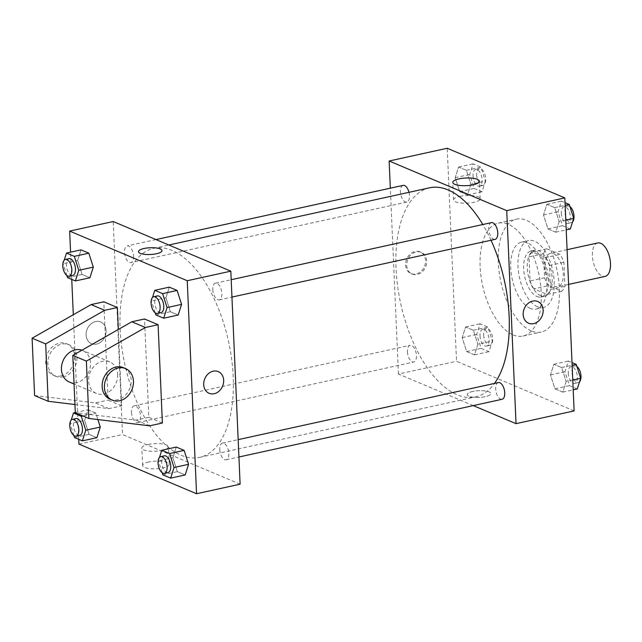 <?xml version="1.0" encoding="UTF-8"?>
<svg xmlns="http://www.w3.org/2000/svg" width="642" height="642" viewBox="0 0 642 642"><rect width="100%" height="100%" fill="white"/><g stroke="black" fill="none" stroke-linecap="round" stroke-linejoin="round"><path stroke-width="0.48" stroke-dasharray="3.21 2.41" d="M597.766 242.949A17.125 8.498 -102.4 0 0 592.389 255.861A17.125 8.498 -102.4 0 0 605.109 276.405M545.194 266.213A17.125 8.498 -102.4 0 0 557.906 286.757A17.125 8.498 -102.4 0 0 562.536 268.212A17.125 8.498 -102.4 0 0 550.571 253.301A17.125 8.498 -102.4 0 0 545.194 266.213M546.799 248.799L560.073 254.401A23 11.412 -102.4 0 1 563.893 262.305L564.944 286.348A23 11.412 -102.4 0 1 561.678 291.267L548.412 285.666A23 11.412 -102.4 0 1 544.593 277.753L543.541 253.718A23 11.412 -102.4 0 1 546.799 248.799L532.282 251.985L545.548 257.586L560.073 254.401M561.678 291.267L547.161 294.453L533.887 288.852L548.412 285.666M544.593 277.753L530.067 280.939L529.016 256.904L543.541 253.718M530.067 280.939A23 11.412 -102.4 0 0 533.887 288.852M547.161 294.453A23 11.412 -102.4 0 0 550.419 289.534L564.944 286.348M545.548 257.586A23 11.412 -102.4 0 1 549.367 265.491L550.419 289.534M532.282 251.985A23 11.412 -102.4 0 0 529.016 256.904M540.7 295.745A23.545 11.684 77.6 0 1 527.62 271.823A23.545 11.684 77.6 0 1 534.674 250.22A23.545 11.684 77.6 0 1 551.133 270.715A23.545 11.684 77.6 0 1 544.761 296.219A23.545 11.684 77.6 0 1 540.7 295.745M537.073 296.548A23.545 11.684 -102.4 0 0 541.134 297.013A23.545 11.684 -102.4 0 0 547.498 271.51A23.545 11.684 -102.4 0 0 531.046 251.014A23.545 11.684 -102.4 0 0 523.647 268.765A23.545 11.684 -102.4 0 0 537.073 296.548M549.367 265.491L563.893 262.305M537.523 306.788A34.251 16.997 77.6 0 1 518.495 271.983A34.251 16.997 77.6 0 1 528.751 240.557A34.251 16.997 77.6 0 1 552.69 270.37A34.251 16.997 77.6 0 1 543.429 307.462A34.251 16.997 77.6 0 1 537.523 306.788M530.26 308.377A34.251 16.997 77.6 0 1 511.233 273.58A34.251 16.997 77.6 0 1 521.489 242.154A34.251 16.997 77.6 0 1 545.427 271.967A34.251 16.997 77.6 0 1 536.166 309.059A34.251 16.997 77.6 0 1 530.26 308.377M531.239 330.911A57.796 28.673 77.6 0 1 499.139 272.184A57.796 28.673 77.6 0 1 516.441 219.155A57.796 28.673 77.6 0 1 556.839 269.463A57.796 28.673 77.6 0 1 541.206 332.058A57.796 28.673 77.6 0 1 531.239 330.911M513.086 334.891A57.796 28.673 -102.4 0 0 523.053 336.039A57.796 28.673 -102.4 0 0 538.686 273.444A57.796 28.673 -102.4 0 0 498.288 223.135A57.796 28.673 -102.4 0 0 480.144 266.703A57.796 28.673 -102.4 0 0 513.086 334.891M566.14 381.492L562.761 392.126L554.929 388.819L550.475 374.88L553.853 364.239L561.686 367.545L566.14 381.492L562.761 392.126L554.929 388.819L550.475 374.88L553.853 364.239L561.686 367.545L566.14 381.492L572.776 380.04M559.158 221.562L555.779 232.195L547.947 228.889L543.493 214.95L546.872 204.316L554.704 207.623L559.158 221.562L555.779 232.195L547.947 228.889L543.493 214.95L546.872 204.316L554.704 207.623L559.158 221.562L565.795 220.11M574.125 410.912L456.526 361.277L447.225 148.262M477.857 344.224L474.478 354.865L466.638 351.559L462.192 337.612L465.57 326.979L473.403 330.285L477.857 344.224L474.478 354.865L466.638 351.559L462.192 337.612L465.57 326.979L473.403 330.285L477.857 344.224L492.374 341.038L488.995 351.68L481.163 348.373L476.709 334.426L480.088 323.793L487.928 327.099L492.374 341.038M470.875 184.294L467.496 194.935L459.656 191.629L455.202 177.682L458.589 167.048L466.421 170.355L470.875 184.294L467.496 194.935L459.656 191.629L455.202 177.682L458.589 167.048L466.421 170.355L470.875 184.294L485.392 181.116L482.014 191.749L474.181 188.443L469.727 174.496L473.106 163.862L480.938 167.169L485.392 181.116M473.266 405.608L398.441 374.021L456.526 361.277M472.801 391.435A11.773 3.387 -2.5 0 0 467.256 394.573A11.773 3.387 -2.5 0 0 479.165 397.438A11.773 3.387 -2.5 0 0 490.777 393.546A11.773 3.387 -2.5 0 0 484.662 390.866A11.773 3.387 -2.5 0 0 472.801 391.435A11.773 3.387 -2.5 0 0 467.256 394.573A11.773 3.387 -2.5 0 0 479.165 397.438A11.773 3.387 -2.5 0 0 490.777 393.546A11.773 3.387 -2.5 0 0 484.662 390.858A11.773 3.387 -2.5 0 0 472.801 391.435M429.65 187.793A107.021 53.101 -102.4 0 0 396.05 268.468A107.021 53.101 -102.4 0 0 475.521 396.868A107.021 53.101 -102.4 0 0 494.476 383.418M491.026 240.252A107.021 53.101 -102.4 0 0 482.816 224.523M398.441 374.021L390.328 188.178M491.403 222.638A8.563 4.245 -102.4 0 0 488.714 229.09A8.563 4.245 -102.4 0 0 495.07 239.362M498.385 382.56A8.563 4.245 -102.4 0 0 495.696 389.02A8.563 4.245 -102.4 0 0 502.052 399.292M407.413 351.752A8.563 4.245 -102.4 0 0 413.769 362.024A8.563 4.245 -102.4 0 0 416.08 352.755A8.563 4.245 -102.4 0 0 410.102 345.3A8.563 4.245 -102.4 0 0 407.413 351.752M408.986 192.327A8.563 4.245 77.6 0 1 409.476 195.641A8.563 4.245 77.6 0 1 406.787 202.094A8.563 4.245 77.6 0 1 400.801 194.646A8.563 4.245 77.6 0 1 403.12 185.369M405.583 264.921A11.773 9.646 112.9 0 0 410.992 273.58A11.773 9.646 112.9 0 0 424.458 266.486A11.773 9.646 112.9 0 0 420.149 251.889A11.773 9.646 112.9 0 0 410.158 254.072A11.773 9.646 112.9 0 0 405.583 264.921M406.723 265.403A11.773 9.646 112.9 0 0 412.132 274.062A11.773 9.646 112.9 0 0 425.598 266.968A11.773 9.646 112.9 0 0 421.288 252.37A11.773 9.646 112.9 0 0 411.297 254.545A11.773 9.646 112.9 0 0 406.723 265.403M528.591 323.215L528.591 323.215A11.773 9.646 -67.1 0 1 524.281 308.617A11.773 9.646 -67.1 0 1 537.739 301.523L537.747 301.523M459.808 196.364A13.33 3.828 177.5 0 1 473.242 195.722A13.33 3.828 177.5 0 1 480.168 198.755A13.33 3.828 177.5 0 1 467.023 203.169A13.33 3.828 177.5 0 1 453.533 199.919A13.33 3.828 177.5 0 1 459.808 196.364M120.126 328.993A107.021 53.101 -102.4 0 0 199.598 457.393A107.021 53.101 -102.4 0 0 228.536 341.48A107.021 53.101 -102.4 0 0 153.735 248.318A107.021 53.101 -102.4 0 0 120.126 328.993M133.552 256.166A8.563 4.245 77.6 0 1 130.864 262.626A8.563 4.245 77.6 0 1 124.885 255.171A8.563 4.245 77.6 0 1 127.196 245.894A8.563 4.245 77.6 0 1 133.552 256.166M219.781 449.544A8.563 4.245 -102.4 0 0 226.136 459.816A8.563 4.245 -102.4 0 0 228.448 450.54A8.563 4.245 -102.4 0 0 222.469 443.092A8.563 4.245 -102.4 0 0 219.781 449.544M131.49 412.276A8.563 4.245 -102.4 0 0 137.845 422.548A8.563 4.245 -102.4 0 0 140.165 413.279A8.563 4.245 -102.4 0 0 134.178 405.824A8.563 4.245 -102.4 0 0 131.49 412.276M212.799 289.614A8.563 4.245 -102.4 0 0 219.155 299.886A8.563 4.245 -102.4 0 0 221.466 290.617A8.563 4.245 -102.4 0 0 215.487 283.162A8.563 4.245 -102.4 0 0 212.799 289.614M240.116 484.18L122.518 434.546L113.217 221.53M148.864 461.967A13.33 3.828 -2.5 0 0 142.588 465.522A13.33 3.828 -2.5 0 0 156.07 468.764A13.33 3.828 -2.5 0 0 169.223 464.359A13.33 3.828 -2.5 0 0 162.298 461.317A13.33 3.828 -2.5 0 0 148.864 461.967M78.95 444.103L122.518 434.546M148.101 444.465A13.33 3.828 177.5 0 1 161.527 443.823A13.33 3.828 177.5 0 1 168.453 446.856A13.33 3.828 177.5 0 1 155.308 451.27A13.33 3.828 177.5 0 1 141.826 448.02A13.33 3.828 177.5 0 1 148.101 444.465M218.256 371.606L218.256 371.606A11.773 9.646 112.9 0 0 213.184 371.188A11.773 9.646 112.9 0 0 203.907 381.645A11.773 9.646 112.9 0 0 209.099 393.297L209.099 393.297M138.471 251.64L138.471 251.64A11.773 3.387 -2.5 0 0 140.253 253.317A11.773 3.387 -2.5 0 0 153.534 254.248A11.773 3.387 -2.5 0 0 161.993 250.613L161.993 250.613M96.581 344.08A11.773 9.646 112.9 0 0 105.858 333.623A11.773 9.646 112.9 0 0 100.666 321.971A11.773 9.646 112.9 0 0 87.2 329.065A11.773 9.646 112.9 0 0 91.509 343.663A11.773 9.646 112.9 0 0 96.581 344.08A11.773 9.646 -67.1 0 1 91.509 343.663A11.773 9.646 -67.1 0 1 87.2 329.065A11.773 9.646 -67.1 0 1 100.666 321.971A11.773 9.646 -67.1 0 1 105.858 333.623A11.773 9.646 -67.1 0 1 96.581 344.08M78.741 439.337L73.3 314.732M71.76 279.406L70.572 252.162M172.899 457.706L176.285 447.065L172.899 457.706L177.352 471.645L172.899 457.706L158.381 460.884L159.489 457.385M185.185 474.952L177.352 471.645L185.185 474.952M165.917 297.776L169.295 287.135L165.917 297.776L170.371 311.715L165.917 297.776L151.4 300.962L152.507 297.455M178.203 315.021L170.371 311.715L178.203 315.021M77.634 260.508L81.012 249.874L77.634 260.508L82.088 274.455L77.634 260.508L63.109 263.693L64.224 260.195M89.92 277.761L82.088 274.455L89.92 277.761M84.616 420.438L87.994 409.805L95.827 413.111L97.889 419.555L95.827 413.111L87.994 409.805L84.616 420.438L89.069 434.377L84.616 420.438L70.09 423.624L71.206 420.117M96.902 437.683L89.069 434.377L96.902 437.683M162.386 423.022L148.816 417.3L144.522 318.978M74.954 404.524L108.971 408.633L121.675 405.84L118.345 329.442M121.675 405.84L108.105 400.118L103.819 301.796M117.622 374.511A17.125 14.028 -67.1 0 1 110.978 390.304A17.125 14.028 -67.1 0 1 96.444 393.474A17.125 14.028 -67.1 0 1 90.177 372.24A17.125 14.028 -67.1 0 1 109.758 361.919A17.125 14.028 -67.1 0 1 117.622 374.511M148.816 417.3L136.112 420.085L75.307 412.742M69.304 382.014A17.125 14.028 112.9 0 0 83.837 378.844A17.125 14.028 112.9 0 0 90.49 363.059A17.125 14.028 112.9 0 0 82.625 350.468A17.125 14.028 112.9 0 0 81.927 350.195M63.109 376.902A17.125 14.028 112.9 0 0 76.607 361.687A17.125 14.028 112.9 0 0 69.055 344.738A17.125 14.028 112.9 0 0 49.474 355.058A17.125 14.028 112.9 0 0 55.734 376.292A17.125 14.028 112.9 0 0 63.109 376.902M34.604 395.56L95.401 402.903L108.105 400.118M60.854 375.947A17.125 14.028 112.9 0 0 74.344 360.732A17.125 14.028 112.9 0 0 66.792 343.783A17.125 14.028 112.9 0 0 47.211 354.103A17.125 14.028 112.9 0 0 53.479 375.337A17.125 14.028 112.9 0 0 60.854 375.947M110.015 399.196A17.125 14.028 112.9 0 0 117.39 399.805A17.125 14.028 112.9 0 0 130.88 384.598A17.125 14.028 112.9 0 0 123.328 367.649M149.674 425.815L136.112 420.085M108.971 408.633L95.401 402.903M473.042 175.9A8.563 4.245 -102.4 0 0 479.397 186.172A8.563 4.245 -102.4 0 0 481.709 176.895A8.563 4.245 -102.4 0 0 475.73 169.44A8.563 4.245 -102.4 0 0 473.042 175.9M467.496 194.935L482.014 191.749M459.656 191.629L474.181 188.443M455.202 177.682L469.727 174.496M458.589 167.048L473.106 163.862M466.421 170.355L480.938 167.169M476.669 175.097A8.563 4.245 -102.4 0 0 483.025 185.369A8.563 4.245 -102.4 0 0 485.344 176.101A8.563 4.245 -102.4 0 0 479.357 168.645A8.563 4.245 -102.4 0 0 476.669 175.097M570.305 229.009L562.464 225.703L558.018 211.764L561.397 201.131L565.032 202.663M561.325 213.16A8.563 4.245 -102.4 0 0 567.68 223.432A8.563 4.245 -102.4 0 0 570 214.163A8.563 4.245 -102.4 0 0 564.013 206.708A8.563 4.245 -102.4 0 0 561.325 213.16M555.779 232.195L566.22 229.908M547.947 228.889L562.464 225.703M543.493 214.95L558.018 211.764M546.872 204.316L561.397 201.131M554.704 207.623L565.145 205.328M569.895 206.523A8.563 4.245 -102.4 0 0 567.648 205.913A8.563 4.245 -102.4 0 0 564.96 212.366A8.563 4.245 -102.4 0 0 571.316 222.638A8.563 4.245 -102.4 0 0 572.568 221.883M480.023 335.822A8.563 4.245 -102.4 0 0 486.379 346.094A8.563 4.245 -102.4 0 0 488.69 336.825A8.563 4.245 -102.4 0 0 482.712 329.37A8.563 4.245 -102.4 0 0 480.023 335.822M474.478 354.865L488.995 351.68M466.638 351.559L481.163 348.373M462.192 337.612L476.709 334.426M465.57 326.979L480.088 323.793M473.403 330.285L487.928 327.099M483.651 335.028A8.563 4.245 -102.4 0 0 490.007 345.3A8.563 4.245 -102.4 0 0 492.326 336.031A8.563 4.245 -102.4 0 0 486.339 328.576A8.563 4.245 -102.4 0 0 483.651 335.028M577.286 388.94L569.454 385.633L565 371.694L568.379 361.053L572.014 362.594M568.306 373.09A8.563 4.245 -102.4 0 0 574.662 383.362A8.563 4.245 -102.4 0 0 576.981 374.085A8.563 4.245 -102.4 0 0 570.995 366.638A8.563 4.245 -102.4 0 0 568.306 373.09M562.761 392.126L573.202 389.838M554.929 388.819L569.454 385.633M550.475 374.88L565 371.694M553.853 364.239L568.379 361.053M561.686 367.545L572.126 365.258M576.877 366.454A8.563 4.245 -102.4 0 0 574.63 365.836A8.563 4.245 -102.4 0 0 571.942 372.296A8.563 4.245 -102.4 0 0 578.298 382.568A8.563 4.245 -102.4 0 0 579.549 381.805M66.896 275.546L63.109 263.693M69.111 258.638A8.563 4.245 -102.4 0 0 66.423 265.09A8.563 4.245 -102.4 0 0 72.779 275.362M67.562 277.641L82.088 274.455M155.179 312.806L151.4 300.962M157.394 295.906A8.563 4.245 -102.4 0 0 154.706 302.358A8.563 4.245 -102.4 0 0 161.062 312.63M155.854 314.901L170.371 311.715M73.878 435.477L70.09 423.624M76.093 418.568A8.563 4.245 -102.4 0 0 73.405 425.02A8.563 4.245 -102.4 0 0 79.76 435.292M74.544 437.563L89.069 434.377M75.307 412.581L87.994 409.805M82.898 415.944L95.827 413.111M162.161 472.737L158.381 460.884M164.376 455.828A8.563 4.245 -102.4 0 0 161.688 462.288A8.563 4.245 -102.4 0 0 168.043 472.56M162.835 474.831L177.352 471.645M567.087 249.682L550.571 253.301M568.595 284.414L557.906 286.757M541.134 297.013L544.761 296.219M531.046 251.014L534.674 250.22M536.166 309.059L543.429 307.462M521.489 242.154L528.751 240.557M523.053 336.039L541.206 332.058M498.288 223.135L516.441 219.155M421.288 252.37L420.149 251.889M412.132 274.062L410.992 273.58M480.168 198.755L479.405 181.261M453.533 199.919L452.771 182.416M199.598 457.393L475.521 396.868M153.735 248.318L168.838 245.003M155.99 239.578L127.196 245.894M406.787 202.094L130.864 262.626M226.136 459.816L238.928 457.008M222.469 443.092L238.166 439.642M137.845 422.548L413.769 362.024M134.178 405.824L410.102 345.3M219.155 299.886L231.947 297.077M215.487 283.162L231.184 279.719M169.223 464.359L168.453 446.856M142.588 465.522L141.826 448.02M109.758 361.919L82.625 350.468M96.444 393.474L74.055 384.02M53.479 375.337L55.734 376.292M66.792 343.783L69.055 344.738M479.397 186.172L483.025 185.369M475.73 169.44L479.357 168.645M567.68 223.432L571.316 222.638M564.013 206.708L567.648 205.913M486.379 346.094L490.007 345.3M482.712 329.37L486.339 328.576M574.662 383.362L578.298 382.568M570.995 366.638L574.63 365.836"/><path stroke-width="0.96" d="M568.595 284.414L605.109 276.405A17.125 8.498 -102.4 0 0 609.739 257.859A17.125 8.498 -102.4 0 0 597.766 242.949L567.087 249.682M390.328 188.178L389.14 161.006L447.225 148.262L564.824 197.897L574.125 410.912L516.032 423.656L473.266 405.608M494.476 383.418A107.021 53.101 -102.4 0 0 491.026 240.252M482.816 224.523A107.021 53.101 -102.4 0 0 429.65 187.793L168.838 245.003M389.14 161.006L506.731 210.64L516.032 423.656M231.947 297.077L495.07 239.362A8.563 4.245 -102.4 0 0 497.389 230.085A8.563 4.245 -102.4 0 0 491.403 222.638L231.184 279.719M238.928 457.008L502.052 399.292A8.563 4.245 -102.4 0 0 504.371 390.015A8.563 4.245 -102.4 0 0 498.385 382.56L238.166 439.642M155.99 239.578L403.12 185.369A8.563 4.245 77.6 0 1 408.986 192.327M506.731 210.64L564.824 197.897M459.046 178.869A13.33 3.828 177.5 0 1 472.48 178.219A13.33 3.828 177.5 0 1 479.405 181.261A13.33 3.828 177.5 0 1 466.252 185.666A13.33 3.828 177.5 0 1 452.771 182.416A13.33 3.828 177.5 0 1 459.046 178.869M537.739 301.523A11.773 9.646 -67.1 0 1 543.148 310.182A11.773 9.646 -67.1 0 1 538.582 321.032A11.773 9.646 -67.1 0 1 528.591 323.215A11.773 9.646 -67.1 0 1 524.281 308.617A11.773 9.646 -67.1 0 1 537.747 301.523A11.773 9.646 -67.1 0 1 543.148 310.182A11.773 9.646 -67.1 0 1 538.574 321.032A11.773 9.646 -67.1 0 1 528.591 323.215M70.572 252.162L69.649 231.088L113.217 221.53L230.815 271.165L240.116 484.18L196.548 493.738L78.95 444.103L78.741 439.337M213.192 371.188A11.773 9.646 -67.1 0 1 218.256 371.606A11.773 9.646 -67.1 0 1 222.565 386.203A11.773 9.646 -67.1 0 1 209.099 393.297A11.773 9.646 -67.1 0 1 203.915 381.645A11.773 9.646 -67.1 0 1 213.192 371.188M69.649 231.088L187.247 280.723L230.815 271.165M187.247 280.723L196.548 493.738M209.099 393.297A11.773 9.646 112.9 0 0 222.565 386.203A11.773 9.646 112.9 0 0 218.256 371.606M140.245 253.317A11.773 3.387 177.5 0 1 138.471 251.64A11.773 3.387 177.5 0 1 150.084 247.748A11.773 3.387 177.5 0 1 161.993 250.613A11.773 3.387 177.5 0 1 153.534 254.24A11.773 3.387 177.5 0 1 140.245 253.317M161.993 250.613A11.773 3.387 -2.5 0 0 150.084 247.748A11.773 3.387 -2.5 0 0 138.471 251.64M73.3 314.732L71.76 279.406M159.489 457.385L161.76 450.251L176.285 447.065L184.118 450.371L188.571 464.318L185.185 474.952L188.571 464.318L174.046 467.504L170.668 478.138L162.835 474.831L162.161 472.737M152.507 297.455L154.778 290.32L169.295 287.135L177.136 290.441L181.59 304.388L178.203 315.021L181.59 304.388L167.064 307.574L163.686 318.207L155.854 314.901L155.179 312.806M64.224 260.195L66.487 253.06L81.012 249.874L88.845 253.181L93.299 267.12L89.92 277.761L93.299 267.12L78.773 270.306L75.395 280.947L67.562 277.641L66.896 275.546M100.28 427.05L97.889 419.555L100.28 427.05L96.902 437.683L100.28 427.05L85.763 430.236L82.377 440.869L74.544 437.563L73.878 435.477M158.093 324.708L144.522 318.978L131.819 321.77L72.803 355.395L75.307 412.742L88.877 418.472L149.674 425.815L162.386 423.022L158.093 324.708L145.381 327.492L86.373 361.117L88.877 418.472M118.345 329.442L117.382 307.526L103.819 301.796L91.108 304.589L32.1 338.214L34.604 395.56L48.174 401.29L74.954 404.524M81.927 350.195A17.125 14.028 112.9 0 0 61.439 369.431A17.125 14.028 112.9 0 0 69.304 382.014L74.055 384.02M117.382 307.526L104.678 310.311L45.67 343.935L48.174 401.29M125.591 368.604L123.328 367.649A17.125 14.028 112.9 0 0 108.795 370.819A17.125 14.028 112.9 0 0 102.15 386.612A17.125 14.028 112.9 0 0 110.015 399.196L112.27 400.151A17.125 14.028 -67.1 0 1 106.01 378.924A17.125 14.028 -67.1 0 1 125.591 368.604A17.125 14.028 -67.1 0 1 133.143 385.553A17.125 14.028 -67.1 0 1 119.645 400.76A17.125 14.028 -67.1 0 1 112.27 400.151M86.373 361.117L72.803 355.395M45.67 343.935L32.1 338.214M145.381 327.492L131.819 321.77M104.678 310.311L91.108 304.589M565.032 202.663L569.229 204.437L573.683 218.376L570.305 229.009L566.22 229.908M565.795 220.11L573.683 218.376M565.145 205.328L569.229 204.437M572.568 221.883A8.563 4.245 -102.4 0 0 573.771 214.099A8.563 4.245 -102.4 0 0 569.895 206.523M572.014 362.594L576.211 364.359L580.665 378.307L577.286 388.94L573.202 389.838M572.776 380.04L580.665 378.307M572.126 365.258L576.211 364.359M579.549 381.805A8.563 4.245 -102.4 0 0 580.753 374.029A8.563 4.245 -102.4 0 0 576.877 366.454M66.487 253.06L74.32 256.367L78.773 270.306M69.143 276.164L72.779 275.362A8.563 4.245 -102.4 0 0 75.09 266.093A8.563 4.245 -102.4 0 0 69.111 258.638L65.476 259.432A8.563 4.245 -102.4 0 0 62.788 265.892A8.563 4.245 -102.4 0 0 69.143 276.164A8.563 4.245 -102.4 0 0 71.463 266.887A8.563 4.245 -102.4 0 0 65.476 259.432M75.395 280.947L89.92 277.761M81.012 249.874L88.845 253.181L93.299 267.12M74.32 256.367L88.845 253.181M154.778 290.32L162.611 293.627L167.064 307.574M157.434 313.424L161.062 312.63A8.563 4.245 -102.4 0 0 163.381 303.353A8.563 4.245 -102.4 0 0 157.394 295.906L153.767 296.7A8.563 4.245 -102.4 0 0 151.079 303.152A8.563 4.245 -102.4 0 0 157.434 313.424A8.563 4.245 -102.4 0 0 159.746 304.156A8.563 4.245 -102.4 0 0 153.767 296.7M163.686 318.207L178.203 315.021M169.295 287.135L177.136 290.441L181.59 304.388M162.611 293.627L177.136 290.441M71.206 420.117L73.469 412.991L81.309 416.297L85.763 430.236M76.133 436.087L79.76 435.292A8.563 4.245 -102.4 0 0 82.072 426.023A8.563 4.245 -102.4 0 0 76.093 418.568L72.458 419.362A8.563 4.245 -102.4 0 0 69.769 425.815A8.563 4.245 -102.4 0 0 76.133 436.087A8.563 4.245 -102.4 0 0 78.444 426.818A8.563 4.245 -102.4 0 0 72.458 419.362M82.377 440.869L96.902 437.683M73.469 412.991L75.307 412.581M81.309 416.297L82.898 415.944M161.76 450.251L169.592 453.557L174.046 467.504M164.416 473.355L168.043 472.56A8.563 4.245 -102.4 0 0 170.363 463.283A8.563 4.245 -102.4 0 0 164.376 455.828L160.749 456.631A8.563 4.245 -102.4 0 0 158.06 463.083A8.563 4.245 -102.4 0 0 164.416 473.355A8.563 4.245 -102.4 0 0 166.735 464.078A8.563 4.245 -102.4 0 0 160.749 456.631M170.668 478.138L185.185 474.952M176.285 447.065L184.118 450.371L188.571 464.318M169.592 453.557L184.118 450.371"/></g></svg>
